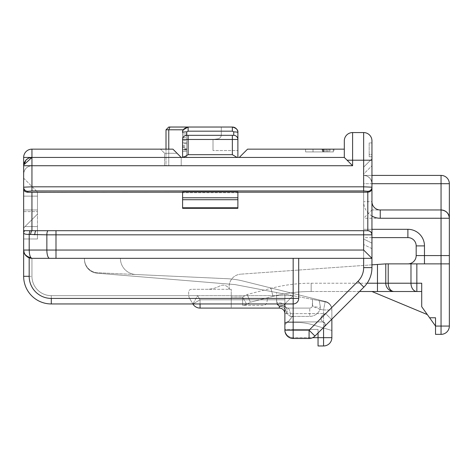 <?xml version="1.0" encoding="UTF-8"?>
<svg xmlns="http://www.w3.org/2000/svg" width="473" height="473" viewBox="0 0 473 473"><rect width="100%" height="100%" fill="white"/><g stroke="black" fill="none" stroke-linecap="round" stroke-linejoin="round"><path stroke-width="0.35" stroke-dasharray="2.37 1.77" d="M232.355 131.181L188.124 131.181L186.74 131.872L186.74 135.325A4.145 4.145 0 0 0 182.596 139.476A4.145 4.145 0 0 1 186.74 135.325A4.145 4.145 0 0 0 182.596 139.476A4.145 4.145 0 0 1 186.74 135.325L233.733 135.325A4.145 4.145 0 0 1 237.884 139.476A4.145 4.145 0 0 0 233.733 135.325L186.74 135.325L233.733 135.325L233.733 131.872L232.355 131.181L232.355 127.036A5.528 5.528 0 0 1 237.884 132.564L237.884 132.564A5.528 5.528 0 0 0 232.355 127.036A5.528 5.528 0 0 1 237.884 132.564L237.884 150.532L213.004 150.532L213.004 139.476L217.663 138.891L213.004 139.476L213.004 150.532L213.004 139.476L213.004 150.532L237.884 150.532L213.004 150.532L237.884 150.532L237.884 132.564L237.884 150.532L237.884 139.476L232.355 139.476L232.355 154.677L237.139 157.444L237.884 157.444L237.884 132.564C238.238 129.992 236.394 128.148 232.355 127.036L188.124 127.036C184.08 128.148 182.241 129.992 182.596 132.564L182.596 157.444L237.139 157.444L183.335 157.444L188.124 154.677L188.124 139.476L182.596 139.476L182.596 157.444L186.74 157.444L186.74 133.948L186.74 157.444L186.74 133.948L186.74 157.444L182.596 157.444L182.596 133.948L182.596 157.444L186.74 157.444L182.596 157.444L182.596 133.948L186.74 133.948L182.596 133.948L182.596 157.444L181.212 157.444L181.212 165.733L181.212 157.444L181.212 165.733L181.212 157.444L181.212 165.733L181.212 157.444L177.068 153.293L164.628 153.293L177.068 153.293L181.212 157.444L172.923 149.149L31.945 149.149A8.295 8.295 0 0 0 23.65 157.444L23.65 250.046C24.176 255.048 26.943 257.809 31.945 258.341L371.949 258.341L371.949 267.617A27.641 27.641 0 0 1 363.855 287.164L324.383 326.636A2.767 2.767 0 0 0 322.432 321.918L287.637 321.918A2.767 2.767 0 0 0 284.876 324.679L284.876 313.623L284.876 322.468L296.772 322.468A55.288 55.288 0 0 1 312.458 324.744L331.869 330.485L331.869 309.602A8.295 8.295 0 0 0 325.578 301.555L243.104 281.057A82.929 82.929 0 0 0 226.898 278.692L97.651 272.761A13.823 13.823 0 0 1 84.466 258.956L84.466 258.341L31.945 258.341L371.949 258.341L371.949 158.822L371.949 248.662L371.949 158.822L371.949 248.662L371.949 158.822L371.949 248.662L371.949 158.822L371.949 248.662L371.949 158.822L371.949 248.662L371.949 158.822L371.949 248.662L371.949 158.822L371.949 248.662L371.949 158.822L371.949 248.662L371.949 158.822L363.654 167.117L371.949 158.822L363.654 167.117L363.654 244.517L363.654 167.117L371.949 158.822L363.654 167.117L363.654 244.517L363.654 167.117L371.949 158.822L363.654 167.117L363.654 244.517L363.654 167.117L371.949 158.822L363.654 167.117L363.654 244.517L363.654 167.117L371.949 158.822L363.654 167.117L363.654 244.517L363.654 167.117L371.949 158.822L363.654 167.117L363.654 244.517L363.654 167.117L371.949 158.822L363.654 167.117L363.654 244.517L363.654 167.117L371.949 158.822L363.654 167.117L363.654 244.517L363.654 167.117L371.949 158.822M232.355 154.677L188.124 154.677M186.74 143.697L186.74 156.61L186.74 142.793L186.74 156.61L186.74 143.697L182.596 143.697L182.596 135.881L186.74 135.881L186.74 156.61L186.74 135.881L182.596 135.881L186.74 135.881L182.596 135.881L182.596 156.61L182.596 135.881L186.74 135.881L182.596 135.881L182.596 149.976L182.596 135.881L182.596 140.658L186.74 140.658M237.884 157.444L237.139 157.444M183.335 157.444L181.212 157.444L172.923 149.149L181.212 157.444L172.923 149.149L181.212 157.444L172.923 149.149L181.212 157.444L31.945 157.444L181.212 157.444L31.945 157.444L181.212 157.444L31.945 157.444L28.77 158.071L26.08 159.868L23.65 165.733L181.212 165.733L181.212 157.444L181.212 165.733L164.628 165.733L181.212 165.733L181.212 157.444L181.212 165.733L168.772 165.733L168.772 149.149M186.74 133.948L182.596 133.948L186.74 133.948M188.124 131.181L188.124 127.036L183.335 129.797A5.528 5.528 0 0 0 182.596 132.564L182.596 157.444M166.011 149.149L166.011 165.733L168.772 165.733L166.011 165.733L166.011 129.797L168.772 129.797L169.919 127.036L168.772 127.036M221.299 134.775L221.299 127.036L221.299 134.775A4.145 4.145 0 0 1 217.663 138.891A4.145 4.145 0 0 0 221.299 134.775A4.145 4.145 0 0 1 217.663 138.891A4.145 4.145 0 0 0 221.299 134.775M213.004 139.476L217.663 138.891L213.004 139.476M237.884 139.476A4.145 4.145 0 0 0 233.733 135.325A4.145 4.145 0 0 1 237.884 139.476A4.145 4.145 0 0 0 233.733 135.325M186.74 149.35L182.596 149.35L182.596 156.61L186.74 156.61L182.596 156.61L186.74 156.61L182.596 156.61L186.74 156.61L182.596 156.61L182.596 151.319L186.74 151.319L182.596 151.319L182.596 156.61L182.596 143.697M182.596 149.35L182.596 142.793L186.74 142.793L182.596 142.793L182.596 149.699L186.74 149.699L182.596 149.699L182.596 156.61L186.74 156.61M186.74 148.652L182.596 148.652L182.596 156.61M182.596 148.652L182.596 140.658M182.596 149.557L182.596 137.643L182.596 149.557L186.74 149.557L182.596 149.557M186.74 137.643L186.74 149.557L186.74 137.643L182.596 137.643M183.335 129.797L168.772 129.797L168.772 165.733L181.212 165.733L31.945 165.733C26.943 166.26 24.176 169.027 23.65 174.029C24.176 169.027 26.943 166.26 31.945 165.733C26.943 166.26 24.176 169.027 23.65 174.029C24.176 169.027 26.943 166.26 31.945 165.733C26.943 166.26 24.176 169.027 23.65 174.029C24.176 169.027 26.943 166.26 31.945 165.733L352.598 165.733L352.598 160.205L363.654 160.205L363.654 186.811L31.945 186.811L23.65 187.178A4.145 4.133 0 0 0 27.795 191.305L31.945 190.944L31.945 157.444C26.943 157.97 24.176 160.731 23.65 165.733L24.235 162.682L26.08 159.868M239.267 157.444L344.309 157.444L344.309 149.149L247.556 149.149L239.267 157.444L344.309 157.444L31.945 157.444L31.945 165.733L31.945 157.444L181.212 157.444L31.945 157.444L31.945 165.733L31.945 157.444L31.945 165.733L31.945 157.444L181.212 157.444M37.473 238.989L37.473 226.549L25.034 226.549L37.473 226.549L37.473 238.989L23.65 238.989L23.65 227.933L25.034 226.549L23.65 227.933L23.65 238.989L37.473 238.989L37.473 226.549L25.034 226.549L37.473 226.549L37.473 238.989L23.65 238.989L23.65 227.933L25.034 226.549L23.65 227.933L23.65 238.989L37.473 238.989L37.473 226.549L25.034 226.549L37.473 226.549L37.473 238.989L23.65 238.989L37.473 238.989L37.473 226.549L25.034 226.549L23.65 227.933L25.034 226.549L37.473 226.549L37.473 238.989L23.65 238.989L37.473 238.989L37.473 226.549L25.034 226.549L23.65 227.933L23.65 238.989L23.65 227.933L25.034 226.549L37.473 226.549L37.473 238.989L23.65 238.989L37.473 238.989L37.473 226.549L25.034 226.549L23.65 227.933L23.65 238.989L23.65 227.933L25.034 226.549L37.473 226.549L37.473 238.989L23.65 238.989L37.473 238.989L37.473 226.549L25.034 226.549L23.65 227.933L23.65 238.989L23.65 227.933L25.034 226.549L37.473 226.549L37.473 238.989L23.65 238.989L37.473 238.989L37.473 226.549L25.034 226.549L23.65 227.933L23.65 238.989L23.65 227.933L25.034 226.549L37.473 226.549L37.473 238.989L23.65 238.989L37.473 238.989L37.473 226.549L25.034 226.549L23.65 227.933L23.65 238.989L23.65 227.933L25.034 226.549L37.473 226.549L37.473 238.989L23.65 238.989L37.473 238.989L37.473 211.62L37.473 238.989L23.65 238.989L23.65 227.933L23.65 238.989L23.65 227.933L25.034 226.549L23.65 227.933L23.65 238.989L37.473 238.989M37.473 196.141L23.65 196.141L37.473 196.141L23.65 196.141L37.473 196.141L23.65 196.141L37.473 196.141L23.65 196.141L37.473 196.141L23.65 196.141L37.473 196.141L23.65 196.141L37.473 196.141L23.65 196.141L37.473 196.141L23.65 196.141L37.473 196.141L23.65 196.141L37.473 196.141L37.473 209.965L23.65 209.965L37.473 209.965L23.65 209.965L37.473 209.965L23.65 209.965L37.473 209.965L23.65 209.965L37.473 209.965L23.65 209.965L37.473 209.965L23.65 209.965L37.473 209.965L23.65 209.965L37.473 209.965L23.65 209.965L37.473 209.965L23.65 209.965L37.473 209.965L37.473 214.109L23.65 227.933L23.65 178.173L23.65 227.933L23.65 178.173L23.65 227.933L23.65 178.173L23.65 227.933L23.65 178.173L23.65 227.933L23.65 178.173L23.65 227.933L23.65 178.173L23.65 227.933L23.65 178.173L23.65 227.933L23.65 178.173L23.65 227.933L23.65 178.173L23.65 227.933L37.473 214.109L37.473 191.997L37.473 214.109L23.65 227.933L37.473 214.109L37.473 191.997L37.473 214.109L23.65 227.933L37.473 214.109L37.473 191.997L37.473 214.109L23.65 227.933L37.473 214.109L37.473 191.997L37.473 214.109L23.65 227.933L37.473 214.109L37.473 191.997L37.473 214.109L23.65 227.933L37.473 214.109L37.473 191.997L37.473 214.109L23.65 227.933L37.473 214.109L37.473 191.997L37.473 214.109L23.65 227.933L37.473 214.109L37.473 191.997L37.473 214.109L23.65 227.933L37.473 214.109L37.473 196.141M23.65 211.62L37.473 211.62L23.65 211.62L23.65 238.989L23.65 211.62M23.65 230.694L24.773 230.694A4.145 3.258 0 0 0 23.65 232.923C23.81 233.952 25.66 234.448 29.202 234.419L34.831 234.839L55.991 234.839L55.991 230.694L363.654 230.694L36.202 230.694L367.805 230.694L363.654 230.694L363.654 258.341L363.654 174.029L371.949 165.733L371.949 258.341L363.654 258.341L363.654 267.617A19.352 19.352 0 0 1 357.99 281.305L309.082 330.207L293.165 330.207L293.165 295.655L51.291 295.655L188.68 295.655L189.247 297.754L192.907 303.997L200.061 299.799L197.631 295.655L51.291 295.655A19.352 19.352 0 0 1 31.945 276.303A19.352 19.352 0 0 0 51.291 295.655L293.165 295.655L293.165 313.623L325.666 313.623L357.99 281.305A19.352 19.352 0 0 0 363.654 267.617L363.654 258.341L31.945 258.341C26.943 257.809 24.176 255.048 23.65 250.046C24.176 255.048 26.943 257.809 31.945 258.341C26.943 257.809 24.176 255.048 23.65 250.046C24.176 255.048 26.943 257.809 31.945 258.341L371.949 258.341L363.654 258.341L371.949 258.341L371.949 165.733L363.654 174.029L363.654 250.046L371.949 258.341L363.654 250.046L55.991 250.046L55.991 234.839L371.949 234.839C371.683 232.344 370.306 230.96 367.805 230.694A4.145 4.145 0 0 1 371.949 234.839A4.145 4.145 0 0 0 367.805 230.694L367.805 192.186C370.306 191.943 371.683 190.678 371.949 188.384L371.949 140.853A8.295 8.295 0 0 0 363.654 132.564L352.598 132.564A8.295 8.295 0 0 0 344.309 140.853A8.295 8.295 0 0 1 352.598 132.564L352.598 160.205L347.076 160.205L344.309 157.444L344.309 149.149M367.131 283.215L311.163 283.215A160.329 160.329 0 0 0 270.946 288.341L247.237 294.484L242.643 297.038L231.25 297.038L231.25 289.299L231.25 305.333L231.25 297.038L242.643 297.038L246.67 304.287L250.341 302.247L246.67 304.287L250.341 302.247L273.027 296.37A152.034 152.034 0 0 1 311.163 291.51L377.478 291.51L371.949 291.51L427.332 314.586L421.709 306.711L421.709 283.215L421.709 306.711L421.709 283.215L416.849 283.215L416.849 263.869L385.773 263.869L385.773 283.215L385.773 263.869L240.71 274.169L371.949 264.85M331.869 319.151L331.869 309.975A8.295 8.295 0 0 0 325.134 301.833L312.517 299.415L312.334 306.327A2.767 2.767 0 0 1 309.756 308.094L287.637 308.094L285.81 307.403L284.876 305.333L284.876 294.123L312.517 299.415L312.517 305.333A2.767 2.767 0 0 1 309.756 308.094L287.637 308.094A2.767 2.767 0 0 1 284.876 305.333L284.876 294.123L235.116 284.598L97.148 273.205A13.823 13.823 0 0 1 84.466 259.435L84.466 258.341L120.402 258.341A16.194 16.194 0 0 0 135.852 274.517L97.651 272.761A13.823 13.823 0 0 1 84.466 258.956L84.466 258.341L31.945 258.341L31.945 276.303A19.352 19.352 0 0 0 51.291 295.655L188.68 295.655L188.68 292.06A2.767 2.767 0 0 1 191.441 289.299L206.666 289.299A27.641 27.641 0 0 0 219.821 285.964A6.764 6.764 0 0 1 229.281 289.299A6.764 6.764 0 0 0 219.821 285.964A27.641 27.641 0 0 1 206.666 289.299A27.641 27.641 0 0 0 219.821 285.964A6.764 6.764 0 0 1 229.281 289.299A6.764 6.764 0 0 0 219.821 285.964A27.641 27.641 0 0 1 206.666 289.299L231.25 289.299L229.452 289.299L231.25 289.299L231.25 308.094L231.25 289.299L191.441 289.299A2.767 2.767 0 0 0 188.68 292.06L188.68 295.655L189.247 297.754L192.883 303.95L51.291 303.95L284.876 303.95L284.876 330.207A8.295 8.295 0 0 0 293.165 338.502L309.082 338.502A8.295 8.295 0 0 0 314.947 336.072L324.383 326.636A2.767 2.767 0 0 0 322.432 321.918L287.637 321.918C289.482 320.99 291.327 318.223 293.165 313.623L325.666 313.623L357.99 281.305A19.352 19.352 0 0 0 363.654 267.617L363.654 258.341M192.99 303.95L200.061 299.799L200.061 308.094A8.295 8.295 0 0 1 192.907 303.997A8.295 8.295 0 0 0 200.061 308.094L279.348 308.094A5.528 5.528 0 0 1 284.876 313.623L284.876 303.95L51.291 303.95A27.641 27.641 0 0 1 23.65 276.303L23.65 250.046C24.176 255.048 26.943 257.809 31.945 258.341C26.943 257.809 24.176 255.048 23.65 250.046L24.945 254.492L23.65 250.046L24.277 253.215M229.452 289.299A12.44 12.44 0 0 1 240.71 274.169A12.44 12.44 0 0 0 229.452 289.299M377.478 264.454L377.478 283.215L311.163 283.215A160.329 160.329 0 0 0 270.946 288.341L247.237 294.484L242.643 297.038L242.643 305.333L242.643 297.038L246.67 304.287A8.295 8.295 0 0 1 242.643 305.333L263.337 305.333A3.595 3.595 0 0 0 266.878 302.359L267.688 297.754L250.341 302.247L267.688 297.754L266.878 302.359A3.595 3.595 0 0 1 263.337 305.333L242.643 305.333A8.295 8.295 0 0 0 246.67 304.287A8.295 8.295 0 0 1 242.643 305.333A8.295 8.295 0 0 0 246.67 304.287L250.341 302.247L273.027 296.37A152.034 152.034 0 0 1 311.163 291.51L359.51 291.51M333.252 149.149L305.605 149.149L333.252 149.149L327.582 149.149L333.252 149.149L333.252 151.916L305.605 151.916L305.605 149.149L333.962 149.149L305.605 149.149L328.995 149.149L305.605 149.149L322.095 149.149L305.605 149.149L305.605 151.916L333.252 151.916L333.252 149.149L333.252 151.916L327.582 151.916L327.582 149.149L327.582 151.916L333.252 151.916L333.252 149.149M330.042 151.916L305.605 151.916L333.962 151.916L333.962 149.149L322.095 149.149L333.962 149.149L333.962 151.916L330.042 151.916L330.042 149.149M371.949 154.446L371.949 142.929L371.949 154.446L369.188 154.446L369.188 156.752L371.949 156.752L369.188 156.752L369.188 142.929L371.949 142.929L369.188 142.929L369.188 154.446L371.949 154.446M314.947 336.072L363.855 287.164A27.641 27.641 0 0 0 371.949 267.617A27.641 27.641 0 0 1 363.855 287.164L331.532 319.488L325.666 313.623C317.188 317.271 322.681 320.806 322.432 321.918L287.637 321.918L284.876 324.679L284.876 330.207A8.295 8.295 0 0 0 293.165 338.502L309.082 338.502A8.295 8.295 0 0 0 314.947 336.072A8.295 8.295 0 0 1 309.082 338.502L309.082 330.207L314.947 336.072L324.383 326.636C325.791 324.212 325.134 322.639 322.432 321.918L287.637 321.918A2.767 2.767 0 0 0 284.876 324.679L284.876 330.207L293.165 330.207L293.165 338.502A8.295 8.295 0 0 1 284.876 330.207A8.295 8.295 0 0 0 293.165 338.502L309.082 338.502A8.295 8.295 0 0 0 314.947 336.072M318.045 332.974L318.045 329.379L293.165 329.379L293.165 316.39L309.756 316.39A11.056 11.056 0 0 0 320.073 309.307L320.428 307.314L319.251 300.704L235.116 284.598L97.148 273.205A13.823 13.823 0 0 1 84.466 259.435L84.466 258.341L120.402 258.341A16.194 16.194 0 0 0 135.852 274.517L226.898 278.692A82.929 82.929 0 0 1 243.104 281.057L325.578 301.555A8.295 8.295 0 0 1 331.869 309.602L331.869 330.485L312.458 324.744A55.288 55.288 0 0 0 296.772 322.468L284.876 322.468L284.876 313.623L286.744 313.623C286.153 309.289 283.688 306.817 279.348 306.226C283.688 306.817 286.153 309.289 286.744 313.623L290.404 316.39A8.295 2.767 90 0 0 287.637 308.094A2.767 2.767 0 0 1 284.876 305.333L284.876 294.123L276.581 292.539L276.581 302.566L279.348 306.226L279.348 308.094A5.528 5.528 0 0 1 284.876 313.623A5.528 5.528 0 0 0 279.348 308.094A5.528 5.528 0 0 1 284.876 313.623L293.165 313.623C293.656 317.643 287.146 321.486 287.637 321.918L284.876 324.679L284.876 303.95L51.291 303.95A27.641 27.641 0 0 1 23.65 276.303A27.641 27.641 0 0 0 51.291 303.95A27.641 27.641 0 0 1 23.65 276.303A27.641 27.641 0 0 0 51.291 303.95L192.883 303.95L197.631 295.655L51.291 295.655A19.352 19.352 0 0 1 31.945 276.303L31.945 258.341C26.943 257.809 24.176 255.048 23.65 250.046L29.202 250.046C29.373 255.048 30.29 257.809 31.945 258.341L293.165 258.341L31.945 258.341A8.295 8.295 0 0 1 29.178 257.862A8.295 8.295 0 0 0 31.945 258.341A8.295 8.295 0 0 1 31.939 258.341L31.939 258.341M298.694 258.341L293.165 258.341L298.694 258.341L298.694 298.422A5.528 5.528 0 0 1 293.165 303.95A5.528 5.528 0 0 0 298.694 298.422A5.528 5.528 0 0 1 293.165 303.95L51.291 303.95A27.641 27.641 0 0 1 23.65 276.303A27.641 27.641 0 0 0 51.291 303.95L293.165 303.95L51.291 303.95A27.641 27.641 0 0 1 23.65 276.303A27.641 27.641 0 0 0 51.291 303.95L192.883 303.95L51.291 303.95A27.641 27.641 0 0 1 23.65 276.303A27.641 27.641 0 0 0 51.291 303.95L284.876 303.95L293.165 295.655L51.291 295.655A19.352 19.352 0 0 1 31.945 276.303L31.945 258.341L298.694 258.341L298.694 298.422L298.694 258.341L55.991 258.341L371.949 258.341M284.876 303.95L293.165 295.655L284.876 303.95L293.165 295.655L293.165 313.623L284.876 313.623L284.876 329.379L284.876 313.623L286.744 313.623A8.295 5.605 131.4 0 0 285.81 307.403L284.876 305.333L284.876 294.123L312.517 299.415L312.517 305.333A2.767 2.767 0 0 1 309.756 308.094L287.637 308.094L285.81 307.403A8.295 5.605 -48.6 0 1 286.744 313.623L290.404 316.39A8.295 2.767 -90 0 0 287.637 308.094L309.756 308.094A2.767 2.767 0 0 0 312.334 306.327A2.767 2.767 0 0 1 309.756 308.094L309.756 316.39A11.056 11.056 0 0 0 320.073 309.307L312.334 306.327A2.767 2.767 0 0 1 309.756 308.094L309.756 316.39L293.165 316.39L293.165 308.094L293.165 316.39L290.404 316.39L293.165 316.39L293.165 337.675L318.045 337.675L318.045 329.379L284.876 329.379A8.295 8.295 0 0 0 293.165 337.675L312.7 337.675M200.061 303.95L200.061 299.799L276.581 299.799L276.581 292.539L235.116 284.598L319.251 300.704L312.517 299.415L312.517 305.333A8.295 1.987 180 0 0 320.428 307.314A8.295 1.987 -0 0 1 312.517 305.333L312.334 306.327L320.073 309.307L320.428 307.314L319.251 300.704L325.134 301.833L323.573 309.975L331.869 309.975L331.869 309.602A8.295 8.295 0 0 0 325.578 301.555A8.295 8.295 0 0 1 331.869 309.602L331.869 309.975A8.295 8.295 0 0 0 325.134 301.833L323.573 309.975L323.573 337.675L318.045 337.675L318.045 345.964L323.573 345.964A8.295 8.295 0 0 0 331.869 337.675L331.869 309.975L323.573 309.975L323.573 327.446M318.045 337.675L318.045 329.379L318.045 337.675M25.075 254.693L24.283 253.221L26.08 255.911L31.945 258.341L31.945 276.303A19.352 19.352 0 0 0 51.291 295.655L51.291 303.95A27.641 27.641 0 0 1 23.65 276.303A27.641 27.641 0 0 0 51.291 303.95A27.641 27.641 0 0 1 23.65 276.303A27.641 27.641 0 0 0 51.291 303.95A27.641 27.641 0 0 1 23.65 276.303A27.641 27.641 0 0 0 51.291 303.95A27.641 27.641 0 0 1 23.65 276.303A27.641 27.641 0 0 0 51.291 303.95A27.641 27.641 0 0 1 23.65 276.303A27.641 27.641 0 0 0 51.291 303.95A27.641 27.641 0 0 1 23.65 276.303L29.178 276.303L29.178 257.862L29.178 276.303A22.113 22.113 0 0 0 51.291 298.422L293.165 298.422L293.165 258.341L293.165 298.422L51.291 298.422A22.113 22.113 0 0 1 29.178 276.303L29.178 257.862A8.295 8.295 0 0 0 31.945 258.341L120.402 258.341A16.194 16.194 0 0 0 135.852 274.517L97.651 272.761A13.823 13.823 0 0 1 84.466 258.956L84.466 258.341L120.402 258.341A16.194 16.194 0 0 0 135.852 274.517L97.651 272.761A13.823 13.823 0 0 1 84.466 258.956L84.466 259.435A13.823 13.823 0 0 0 97.148 273.205L235.116 284.598L97.148 273.205A13.823 13.823 0 0 1 84.466 259.435L84.466 258.341L31.945 258.341L55.991 258.341L55.991 250.046L29.202 250.046L29.202 234.419A4.145 1.366 -86.3 0 1 30.183 230.694L31.939 230.694A4.145 1.36 -82.3 0 0 30.568 234.567M192.883 303.95L197.631 295.655L200.061 299.799L284.876 299.799L276.581 299.799L276.936 303.95M284.876 305.333A8.295 2.767 -0 0 0 276.581 302.566A8.295 2.767 180 0 1 283.765 303.95M284.876 306.545A8.295 5.605 138.6 0 1 285.568 307.16A8.295 5.605 -41.4 0 0 279.348 306.226M331.532 319.488L324.383 326.636C325.72 324.242 325.063 322.669 322.432 321.918C322.828 321.126 317.076 317.365 325.666 313.623L331.532 319.488M23.65 178.173L37.473 191.997L23.65 178.173M371.949 243.134L363.654 238.989L363.654 167.117L363.654 244.517L363.654 238.989L371.949 243.134M371.949 248.662L363.654 244.517L371.949 248.662M164.628 165.733L164.628 153.293L160.483 149.149L164.628 153.293L164.628 165.733M325.578 301.555L243.104 281.057A82.929 82.929 0 0 0 226.898 278.692A82.929 82.929 0 0 1 243.104 281.057L325.578 301.555M293.165 337.675A8.295 8.295 0 0 1 284.876 329.379A8.295 8.295 0 0 0 293.165 337.675A8.295 8.295 0 0 1 284.876 329.379L293.165 329.379L293.165 337.675M23.65 188.751C23.609 190.749 24.992 191.926 27.795 192.28L27.795 191.305M34.831 234.839A4.145 1.372 -90 0 1 36.202 230.694L31.939 230.694L31.939 192.186L27.795 192.28M24.773 230.694L30.183 230.694M31.945 149.149A8.295 8.295 0 0 0 23.65 157.444A8.295 8.295 0 0 1 31.945 149.149A8.295 8.295 0 0 0 23.65 157.444A8.295 8.295 0 0 1 31.945 149.149A8.295 8.295 0 0 0 23.65 157.444A8.295 8.295 0 0 1 31.945 149.149L31.945 157.444L23.65 157.444A8.295 8.295 0 0 1 31.945 149.149L31.945 157.444L31.945 149.149A8.295 8.295 0 0 0 23.65 157.444L31.945 157.444L23.65 157.444L31.945 157.444L31.945 149.149L31.945 157.444L23.65 157.444A8.295 8.295 0 0 1 31.945 149.149L31.945 157.444L31.945 149.149M23.685 164.959L23.656 165.402M371.949 187.178L363.654 186.811L363.654 190.944L367.805 191.305A4.145 4.133 180 0 0 371.949 187.178M322.616 151.916L313.02 151.916L322.616 151.916L322.616 149.149L313.02 149.149L322.616 149.149L322.616 151.916M313.02 151.916L313.02 149.149M305.605 151.916L305.605 149.149L305.605 151.916L305.605 149.149L305.605 151.916L328.995 151.916L328.995 149.149L328.995 151.916L305.605 151.916L305.605 149.149L305.605 151.916L322.095 151.916L322.095 149.149L322.095 151.916L305.605 151.916M326.571 151.916L326.571 149.149M322.095 151.916L333.962 151.916L322.095 151.916M371.949 209.965L441.055 209.965L371.949 209.965L371.949 183.701L371.949 209.965L363.654 218.254L363.654 237.606L407.886 237.606A8.295 8.295 0 0 1 416.181 245.901L416.181 255.574A8.295 8.295 0 0 1 407.886 263.869L424.47 263.869L407.886 263.869M371.949 175.412L363.654 175.412C368.656 175.938 371.423 178.699 371.949 183.701L371.949 201.669L371.949 183.701A8.295 8.295 0 0 0 363.654 175.412C368.656 175.938 371.423 178.699 371.949 183.701L363.654 183.701L363.654 175.412A8.295 8.295 0 0 1 371.949 183.701L363.654 183.701L363.654 218.254L441.055 218.254L441.055 255.574L449.35 255.574L449.35 183.701A8.295 8.295 0 0 0 441.055 175.412L363.654 175.412L363.654 229.31L371.949 229.31M407.886 237.606L407.886 229.31A16.585 16.585 0 0 1 424.47 245.901L424.47 255.574L441.055 255.574L441.055 326.063L449.35 326.063L449.35 263.869L416.849 263.869M371.949 216.031A16.585 16.585 0 0 1 363.654 201.669L371.949 201.669A8.295 8.295 0 0 0 380.245 209.965L441.055 209.965A8.295 8.295 0 0 1 449.35 218.254C448.824 213.252 446.057 210.491 441.055 209.965L441.055 175.412M371.949 237.606L363.654 237.606L363.654 229.31L407.886 229.31M429.602 317.767L435.527 326.063L435.527 317.767L435.527 334.358L441.055 334.358L441.055 326.063L435.527 326.063L435.527 317.767L429.602 317.767L421.709 306.711L427.332 314.586M385.773 263.869L385.773 283.215A8.295 8.295 0 0 0 394.062 291.51L377.478 291.51L377.478 283.215L385.773 283.215A8.295 8.295 0 0 0 394.062 291.51L371.949 291.51M421.709 291.51L416.849 291.51L416.849 283.215L388.203 283.215L388.203 263.869M247.237 294.484L250.341 302.247L247.237 294.484M385.773 283.215A8.295 8.295 0 0 0 394.062 291.51A8.295 5.865 -90 0 1 388.203 283.215L385.773 283.215A8.295 8.295 0 0 0 394.062 291.51A8.295 8.295 0 0 1 385.773 283.215M182.596 192.186L237.884 192.186M31.939 192.186L367.805 192.186L367.805 191.305M182.596 199.712L182.596 207.771L237.884 207.771L237.884 199.712L182.596 199.712L182.596 191.872L237.884 191.872L237.884 199.712M237.884 207.771L237.884 208.333L182.596 208.333L182.596 207.771M182.596 208.333L182.596 191.872L182.596 192.718L237.884 192.718L237.884 208.333L237.884 192.718L182.596 192.718L182.596 208.333M237.884 191.872L237.884 192.718L237.884 191.872M186.74 131.872C184.239 131.914 182.862 132.144 182.596 132.564L182.602 132.351M237.884 132.564C237.617 132.144 236.234 131.914 233.733 131.872M182.596 139.476A4.145 4.145 0 0 1 186.74 135.325M188.124 135.325L188.124 139.476L232.355 139.476L232.355 135.325M182.596 146.719L186.74 146.719M182.596 147.487L186.74 147.487M182.596 145.554L186.74 145.554M363.654 267.617L371.949 267.617A27.641 27.641 0 0 1 363.855 287.164A27.641 27.641 0 0 0 371.949 267.617A27.641 27.641 0 0 1 363.855 287.164L357.99 281.305M287.637 321.918L284.876 324.679L287.637 321.918M29.178 276.303L23.65 276.303L29.178 276.303A22.113 22.113 0 0 0 51.291 298.422L51.291 295.655A19.352 19.352 0 0 1 31.945 276.303L31.945 258.341L31.945 276.303L23.65 276.303L31.945 276.303L23.65 276.303L31.945 276.303L23.65 276.303L31.945 276.303L31.945 258.341L31.945 276.303A19.352 19.352 0 0 0 51.291 295.655L293.165 295.655L293.165 303.95L293.165 298.422L298.694 298.422L293.165 298.422L293.165 258.341M320.073 309.307L323.573 309.975L320.073 309.307M331.869 337.675A8.295 8.295 0 0 1 323.573 345.964L323.573 337.675L331.869 337.675M48.228 230.694A4.145 1.372 -90 0 0 46.857 234.839L46.857 250.046A8.295 2.737 -90 0 0 49.6 258.341M51.291 298.422L293.165 298.422L293.165 303.95A5.528 5.528 0 0 0 298.694 298.422L293.165 298.422L293.165 303.95A5.528 5.528 0 0 0 298.694 298.422M371.949 140.853A8.295 8.295 0 0 0 363.654 132.564L363.654 160.205L371.949 160.205M31.945 157.444L23.65 157.444L31.945 157.444M31.945 190.944L363.654 190.944M325.111 151.916L325.111 149.149M323.958 151.916L323.958 149.149M323.591 151.916L323.591 149.149M322.935 151.916L322.935 149.149M371.949 183.701L449.35 183.701M449.35 218.254L441.055 218.254L441.055 209.965M424.47 263.869L424.47 255.574L416.181 255.574M424.47 245.901L416.181 245.901M410.984 263.869L410.984 283.215A8.295 5.865 -90 0 0 416.849 291.51M273.027 296.37A152.034 152.034 0 0 1 311.163 291.51A152.034 152.034 0 0 0 273.027 296.37L270.946 288.341L273.027 296.37M311.163 283.215L311.163 291.51L311.163 283.215M237.884 197.761L182.596 197.761M186.74 149.976L182.596 149.976M324.383 326.636C325.442 327.541 324.691 321.421 324.484 322.823C325.14 323.083 325.105 324.36 324.377 326.642C325.442 327.541 324.691 321.421 324.484 322.823C325.14 323.083 325.105 324.36 324.377 326.642M312.517 299.421L312.517 305.333L312.517 299.421M28.77 158.071L26.701 159.312M26.08 255.911L27.316 256.922"/><path stroke-width="0.71" d="M168.772 127.036L166.011 129.797L168.772 127.036L169.919 127.036L168.772 129.797L183.335 129.797A5.528 5.528 0 0 0 182.596 132.564L182.596 132.558C182.241 129.992 184.08 128.148 188.124 127.036L232.355 127.036A5.528 5.528 0 0 1 237.884 132.564L237.884 157.444M182.596 157.444L182.596 139.476A4.145 4.145 0 0 1 186.74 135.325L186.74 131.872L188.124 131.181L232.355 131.181L233.733 131.872C236.234 131.914 237.617 132.144 237.884 132.564L237.884 139.476L232.355 139.476L232.355 154.677L188.124 154.677L183.335 157.444M237.139 157.444L232.355 154.677M169.919 127.036L188.124 127.036L169.919 127.036M183.335 129.797L188.124 127.036L188.124 131.181M232.355 131.181L232.355 127.036C236.394 128.148 238.238 129.992 237.884 132.564M233.733 131.872L233.733 135.325L186.74 135.325A4.145 4.145 0 0 0 182.596 139.476L188.124 139.476L188.124 154.677M233.733 135.325A4.145 4.145 0 0 1 237.884 139.476A4.145 4.145 0 0 0 233.733 135.325M168.772 149.149L168.772 129.797L166.011 129.797L166.011 149.149M23.656 165.402L26.08 159.868L28.77 158.071L31.945 157.444L344.309 157.444L344.309 140.853L344.309 157.444L352.598 165.733L347.076 160.205L352.598 160.205L352.598 165.733L31.945 165.733L31.945 186.811L363.654 186.811L371.949 187.178L371.949 258.341L363.654 250.046L371.949 258.341L31.945 258.341C30.29 257.809 29.373 255.048 29.202 250.046L46.857 250.046L46.857 234.839L29.202 234.419C25.66 234.448 23.81 233.952 23.65 232.923L23.65 157.444A8.295 8.295 0 0 1 31.945 149.149L172.923 149.149L181.212 157.444M34.831 234.839A4.145 1.372 -90 0 1 36.202 230.694L367.805 230.694L367.805 191.305L363.654 190.944L31.945 190.944L27.795 191.305L27.795 192.28L182.596 192.186M30.568 234.567A4.145 1.36 -82.3 0 1 31.939 230.694L55.991 230.694L55.991 250.046L363.654 250.046L363.654 234.839L46.857 234.839A4.145 1.372 -90 0 1 48.228 230.694M363.654 230.694L367.805 230.694C370.306 230.96 371.683 232.344 371.949 234.839A4.145 4.145 0 0 0 367.805 230.694A4.145 4.145 0 0 1 371.949 234.839L363.654 234.839L363.654 230.694M192.883 303.95L192.907 303.997A8.295 8.295 0 0 0 200.061 308.094L279.348 308.094A5.528 5.528 0 0 1 284.876 313.623A5.528 5.528 0 0 0 279.348 308.094L279.348 306.226A8.295 5.605 138.6 0 1 284.876 306.545M371.949 175.412L441.055 175.412A8.295 8.295 0 0 1 449.35 183.701L449.35 263.869L385.773 263.869L371.949 264.85M239.267 157.444L247.556 149.149L344.309 149.149M371.949 158.822L371.949 188.384C371.683 190.678 370.306 191.943 367.805 192.186L237.884 192.186M284.876 303.95L284.876 330.207A8.295 8.295 0 0 0 293.165 338.502L309.082 338.502A8.295 8.295 0 0 0 314.947 336.072L363.855 287.164A27.641 27.641 0 0 0 371.949 267.617L371.949 258.341M344.309 140.853A8.295 8.295 0 0 1 352.598 132.564L363.654 132.564A8.295 8.295 0 0 1 371.949 140.853L371.949 187.178A4.145 4.133 180 0 1 367.805 191.305M49.6 258.341A8.295 2.737 -90 0 1 46.857 250.046L55.991 250.046L55.991 258.341L31.945 258.341L26.08 255.911L28.812 257.72L31.939 258.341A8.295 8.295 0 0 1 29.178 257.862L24.945 254.492L29.178 257.862C25.394 256.011 23.549 253.404 23.65 250.046L23.65 232.923A4.145 3.258 0 0 1 24.773 230.694L23.65 230.694M26.08 255.911L24.283 253.221L23.65 250.046L23.65 276.303A27.641 27.641 0 0 0 51.291 303.95L293.165 303.95A5.528 5.528 0 0 0 298.694 298.422L298.694 258.341M312.7 337.675L318.045 337.675L318.045 332.974M323.573 327.446L323.573 337.675L318.045 337.675L318.045 345.964L323.573 345.964A8.295 8.295 0 0 0 331.869 337.675L331.869 319.151M200.061 303.95L200.061 308.094A8.295 8.295 0 0 1 192.907 303.997L192.99 303.95M276.936 303.95L279.348 306.226M283.765 303.95A8.295 2.767 180 0 1 284.876 305.333M363.654 258.341L363.654 267.617A19.352 19.352 0 0 1 357.99 281.305L309.082 330.207L309.082 338.502A8.295 8.295 0 0 0 314.947 336.072L309.082 330.207L293.165 330.207L293.165 298.422L51.291 298.422A22.113 22.113 0 0 1 29.178 276.303L29.178 257.862C25.394 256.011 23.549 253.404 23.65 250.046L29.202 250.046L29.202 234.419A4.145 1.366 -86.3 0 1 30.183 230.694L24.773 230.694M27.795 192.28C24.992 191.926 23.609 190.743 23.65 188.751M31.939 192.186L31.939 230.694L30.183 230.694M27.795 191.305A4.145 4.133 0 0 1 23.65 187.178L31.945 186.811L31.945 190.944M26.08 159.868L24.235 162.682L23.65 165.733L31.945 165.733L31.945 157.444L23.685 164.959M24.277 253.215L25.075 254.693M410.984 263.869L410.984 283.215L421.709 283.215L421.709 306.711L435.527 326.063L435.527 334.358L441.055 334.358A8.295 8.295 0 0 0 449.35 326.063L449.35 255.574L441.055 255.574L441.055 218.254L380.245 218.254A16.585 16.585 0 0 1 371.949 216.031M380.245 218.254L380.245 209.965A8.295 8.295 0 0 1 371.949 201.669A8.295 8.295 0 0 0 380.245 209.965L441.055 209.965A8.295 8.295 0 0 1 449.35 218.254C448.824 213.252 446.057 210.491 441.055 209.965L441.055 183.701L371.949 183.701M416.181 245.901L424.47 245.901L424.47 255.574L416.181 255.574A8.295 8.295 0 0 1 407.886 263.869A8.295 8.295 0 0 0 416.181 255.574L416.181 245.901A8.295 8.295 0 0 0 407.886 237.606L371.949 237.606M424.47 263.869L424.47 255.574L441.055 255.574L441.055 326.063L435.527 326.063L435.527 317.767L429.602 317.767M416.849 263.869L416.849 291.51L377.478 291.51L421.709 291.51M359.51 291.51L377.478 291.51L377.478 283.215L367.131 283.215M371.949 291.51L427.332 314.586M385.773 263.869L385.773 283.215A8.295 8.295 0 0 0 394.062 291.51A8.295 5.865 90 0 1 388.203 283.215L388.203 263.869M441.055 334.358A8.295 8.295 0 0 0 449.35 326.063A8.295 8.295 0 0 1 441.055 334.358L441.055 326.063L449.35 326.063M182.596 197.761L182.596 208.333L237.884 208.333L237.884 191.872L182.596 191.872L182.596 197.761L237.884 197.761M182.596 132.564L182.596 132.564C182.862 132.144 184.239 131.914 186.74 131.872M232.355 135.325L232.355 139.476L188.124 139.476L188.124 135.325M377.478 264.454L377.478 283.215L410.984 283.215A8.295 5.865 90 0 0 416.849 291.51M323.573 345.964L323.573 337.675L331.869 337.675A8.295 8.295 0 0 1 323.573 345.964M357.99 281.305L363.855 287.164A27.641 27.641 0 0 0 371.949 267.617L363.654 267.617M284.876 330.207L293.165 330.207L293.165 338.502A8.295 8.295 0 0 1 284.876 330.207M363.654 190.944L363.654 160.205L352.598 160.205L352.598 132.564M293.165 258.341L293.165 298.422L298.694 298.422M29.178 276.303L23.65 276.303A27.641 27.641 0 0 0 51.291 303.95L51.291 298.422M371.949 160.205L363.654 160.205L363.654 132.564M31.945 149.149A8.295 8.295 0 0 0 23.65 157.444L31.945 157.444L31.945 149.149M371.949 229.31L407.886 229.31L407.886 237.606M424.47 245.901A16.585 16.585 0 0 0 407.886 229.31M441.055 209.965L441.055 218.254L449.35 218.254M441.055 175.412L441.055 183.701L449.35 183.701M237.884 199.712L182.596 199.712M237.884 207.771L182.596 207.771M26.701 159.312L28.77 158.071M27.316 256.922L28.812 257.72L31.928 258.341"/></g></svg>
